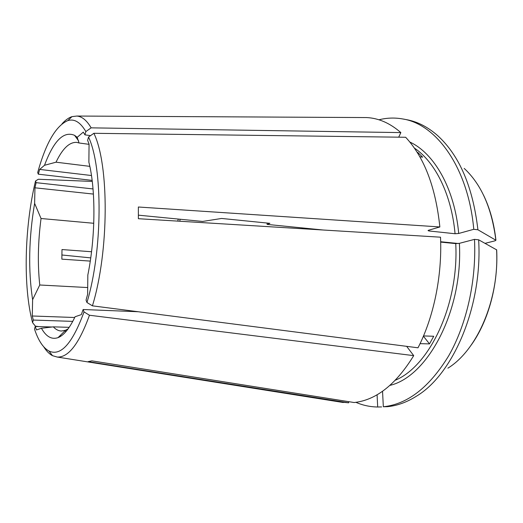 <?xml version="1.0" encoding="UTF-8"?>
<svg xmlns="http://www.w3.org/2000/svg" width="523" height="523" viewBox="0 0 523 523"><rect width="100%" height="100%" fill="white"/><g stroke="black" fill="none" stroke-linecap="round" stroke-linejoin="round"><path stroke-width="0.78" d="M423.408 336.184L429.507 343.899L433.73 336.256L423.512 335.936M429.507 343.899L420.047 343.65M496.66 249.87L478.643 239.802C482.67 305.916 453.343 374.318 416.4 396.218C406.724 402.305 397.016 405.796 387.288 406.685L383.333 406.757C407.692 404.227 429.507 387.203 448.773 355.679C466.594 324.437 476.505 280.707 474.498 239.371L459.384 243.339L455.742 243.607L440.673 242.103M85.85 131.574C80.365 122.179 74.331 118.538 67.755 120.636C55.856 125.834 45.834 143.132 37.689 172.544L38.31 174.185L39.676 169.419L44.507 165.288C53.66 140.759 63.682 130.77 74.567 135.326L77.201 137.327L83.281 132.129L84.942 134.849L85.85 131.574L91.146 127.847C86.792 120.421 82.046 116.485 76.901 116.047L71.997 116.629C68.611 117.753 65.277 120.172 61.995 123.873M91.146 127.847L400.847 132.594C389.962 123.121 378.528 118.113 366.545 117.564L362.145 117.538M91.466 175.525L39.676 169.419M92.14 180.383L38.31 174.185M88.531 137.059C102.953 167.452 102.717 250.203 86.955 302.497L86.047 300.117L87.642 294.253L87.825 275.046C95.611 237.004 95.879 189.614 88.884 162.235L89.06 144.067L87.609 140.354L88.531 137.059L93.872 133.3L405.645 137.261C424.277 157.279 435.679 187.182 439.856 226.949L428.612 230.244L428.036 230.551L428.893 230.95L428.827 230.179M86.955 302.497L92.421 305.837C109.13 251.38 109.248 164.64 93.872 133.3M92.421 305.837L417.995 347.802C433.645 317.481 442.275 276.052 440.516 237.187L138.379 218.706L138.366 207.01L439.856 226.949M178.225 219.059L177.813 221.118M180.154 219.248L179.749 221.236M381.627 406.927L377.691 407.005C370.101 406.901 362.831 405.338 355.888 402.318M90.551 135.64L84.942 134.849M35.518 181.01L36.126 182.664L34.949 187.803L34.623 203.375C28.798 237.958 28.124 270.058 32.616 299.666L32.276 315.99L33.295 320.056L32.576 322.639C22.92 286.794 24.476 226.649 35.518 181.01L38.316 179.252L92.264 181.429M61.871 254.989L90.734 257.878M38.545 326.594L35.355 326.13L32.576 322.639M478.643 239.802L474.498 239.371M34.623 203.375L41.042 218.509C37.963 241.933 37.538 264.095 39.755 284.996L32.616 299.666M65.493 330.268L58.053 337.636C51.685 339.806 46.142 336.681 41.428 328.254L53.313 326.855C55.824 329.529 58.53 330.922 61.426 331.033L65.493 330.268L68.082 328.895M58.053 337.636C63.826 335.406 69.494 328.451 75.057 316.761L81.333 314.617L83.137 309.511L84.026 311.911L89.459 315.245L413.713 355.64C395.898 384.542 376.044 400.173 354.149 402.533L91.898 360.857L88.184 361.622L348.658 402.821L348.606 401.657M74.704 317.507L32.276 315.99M87.707 287.552L39.755 284.996M52.182 326.999L35.237 326.496L36.479 329.948L41.428 328.254M77.201 137.327L79.045 142.982L76.822 142.393C69.481 141.91 62.551 148.512 56.02 162.195L44.507 165.288M89.054 144.335L79.045 142.982M93.029 188.94L36.126 182.664M72.749 321.377L33.295 320.056M417.576 152.971L417.818 152.468L422.617 157.168L419.786 156.717M417.818 152.468L417.197 152.37M398.716 137.17L400.847 132.594M323.234 230.015L267.116 224.406L269.894 223.321L221.628 218.457L202.636 221.445L138.418 215.169M458.436 243.515L440.667 241.744M414.353 148.048C435.064 161.842 451.48 194.236 455.069 233.748L458.704 233.467L473.773 229.309L477.911 229.767L495.856 240.214L495.072 240.809L485.069 243.345M455.069 233.748L428.893 230.95M90.263 261.101L61.851 259.153L61.995 249.556L91.532 251.746M43.795 346.899C46.436 351.09 49.332 354.012 52.49 355.673L57.229 357.046C68.395 357.66 79.136 343.729 89.459 315.245M61.178 335.956L59.929 335.779M338.943 401.821L348.658 402.821M84.026 311.911C72.462 343.513 60.766 356.549 48.953 351.025C43.134 347.854 38.316 340.538 34.505 329.085L35.237 326.496M477.911 229.767C472.89 186.933 459.475 155.553 437.666 135.627C427.821 126.952 417.446 121.63 406.541 119.662L402.664 118.95C394.675 117.531 386.765 117.812 378.946 119.793M473.773 229.309C468.281 167.687 436.274 123.997 402.664 118.95M267.116 224.406L267.037 223.033M89.825 166.353L56.02 162.195M93.761 223.282L41.042 218.509M69.186 327.333L53.313 326.855M382.542 391.256L383.333 406.757M138.235 311.741L83.137 309.511M406.652 346.337L413.713 355.64M377.083 394.754L377.691 407.005M93.408 194.079L34.949 187.803M455.742 243.607C459.031 304.438 429.71 365.917 395.414 380.175M496.575 249.68C499.432 299.176 477.231 350.201 447.891 368.172M464.195 168.406C481.31 184.331 491.862 208.265 495.856 240.214M409.849 142.053C434.188 153.239 454.644 188.522 458.704 233.467M459.384 243.339C463.195 310.466 427.814 376.547 389.988 385.366M76.901 116.047L366.545 117.564M67.755 120.636L71.997 116.629M496.667 249.883C498.426 284.525 488.423 321.063 471.236 345.03M483.481 195.033C489.914 208.304 494.065 223.386 495.935 240.273M57.229 357.046L343.291 402.507M64.636 331.118L66.303 331.164M48.953 351.025L52.49 355.673M78.607 140.909L74.567 135.326"/></g></svg>
